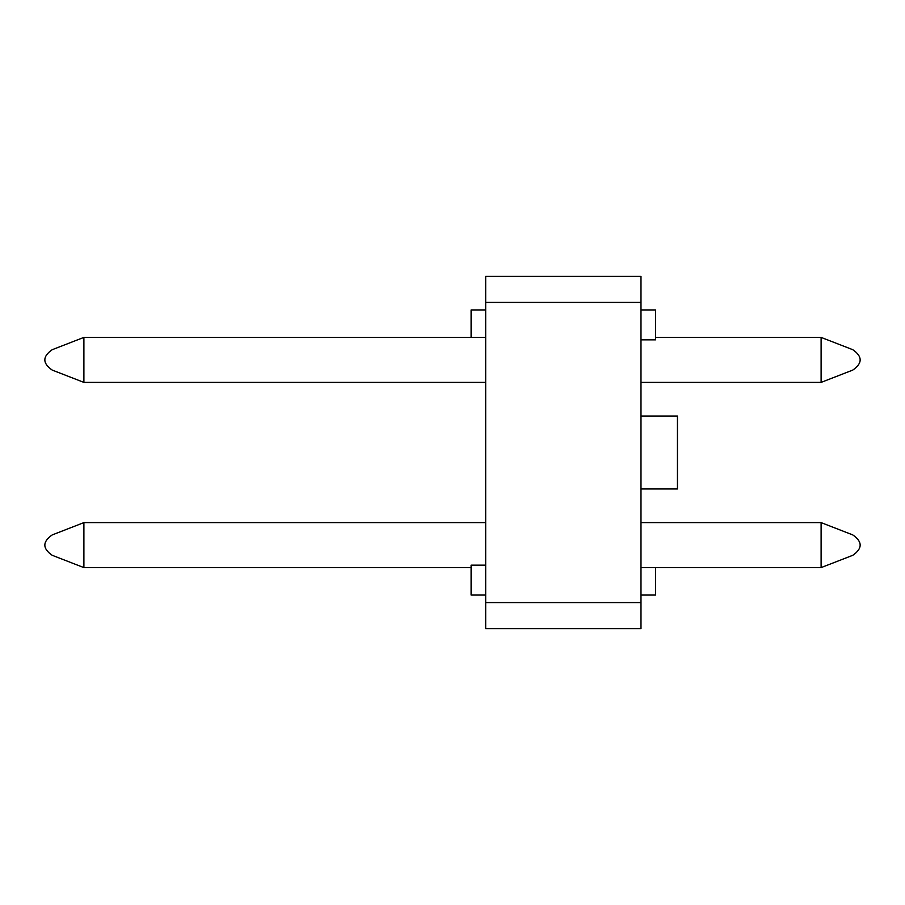 <?xml version="1.0" encoding="UTF-8"?>
<svg xmlns="http://www.w3.org/2000/svg" width="905" height="905" viewBox="0 0 905 905"><rect width="100%" height="100%" fill="white"/><g stroke="black" fill="none" stroke-linecap="round" stroke-linejoin="round"><path stroke-width="1.36" d="M485.68 602.583L485.68 276.398L640.989 276.398L640.989 628.602L485.68 628.602L485.68 602.583L640.989 602.583M485.68 302.417L640.989 302.417M655.582 567.605L655.582 595.06L640.989 595.06M640.989 309.94L655.582 309.94L655.582 339.839L640.989 339.839M640.989 416.04L677.449 416.04L640.989 416.04L677.449 416.04L677.449 488.96L640.989 488.96M471.098 337.395L471.098 309.94L485.68 309.94M471.098 595.06L485.68 595.06L471.098 595.06L471.098 565.161L485.68 565.161M83.894 522.615L52.23 534.912C42.388 541.71 42.388 548.509 52.23 555.308L83.894 567.605L52.23 555.308L83.894 567.605L83.894 522.615L485.68 522.615M640.989 522.615L821.107 522.615L852.77 534.912L821.107 522.615L821.107 567.605L852.77 555.308L821.107 567.605L640.989 567.605M471.098 567.605L83.894 567.605M821.107 567.605L852.77 555.308C862.612 548.509 862.612 541.71 852.77 534.912L821.107 522.615M83.894 337.395L52.23 349.692C42.388 356.491 42.388 363.29 52.23 370.088L83.894 382.385L52.23 370.088L83.894 382.385L83.894 337.395L485.68 337.395M655.582 337.395L821.107 337.395L852.77 349.692L821.107 337.395L821.107 382.385L852.77 370.088L821.107 382.385L640.989 382.385M485.68 382.385L83.894 382.385M821.107 382.385L852.77 370.088C862.612 363.29 862.612 356.491 852.77 349.692L821.107 337.395"/></g></svg>
